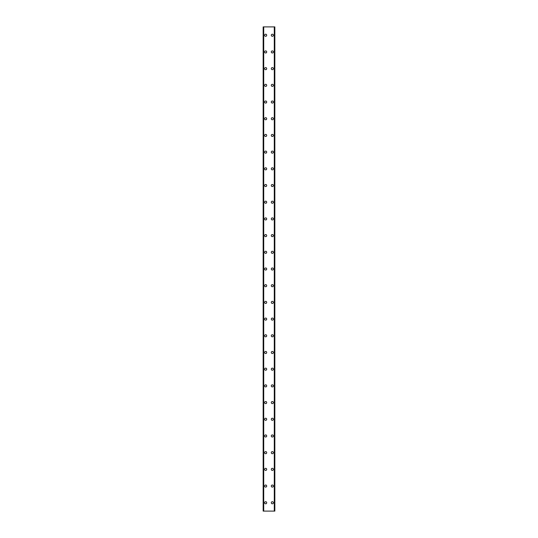 <?xml version="1.0" encoding="UTF-8"?>
<svg xmlns="http://www.w3.org/2000/svg" width="538" height="538" viewBox="0 0 538 538"><rect width="100%" height="100%" fill="white"/><g stroke="black" fill="none" stroke-linecap="round" stroke-linejoin="round"><path stroke-width="0.81" d="M264.615 502.754A1.042 1.042 0 0 1 265.658 501.705A1.042 1.042 0 0 1 266.707 502.754A1.042 1.042 0 0 1 265.658 503.797A1.042 1.042 0 0 1 264.615 502.754M264.615 486.056A1.042 1.042 0 0 1 265.658 485.014A1.042 1.042 0 0 1 266.707 486.056A1.042 1.042 0 0 1 265.658 487.098A1.042 1.042 0 0 1 264.615 486.056M264.615 469.358A1.042 1.042 0 0 1 265.658 468.316A1.042 1.042 0 0 1 266.707 469.358A1.042 1.042 0 0 1 265.658 470.4A1.042 1.042 0 0 1 264.615 469.358M264.615 452.66A1.042 1.042 0 0 1 265.658 451.617A1.042 1.042 0 0 1 266.707 452.66A1.042 1.042 0 0 1 265.658 453.709A1.042 1.042 0 0 1 264.615 452.66M264.615 435.968A1.042 1.042 0 0 1 265.658 434.919A1.042 1.042 0 0 1 266.707 435.968A1.042 1.042 0 0 1 265.658 437.011A1.042 1.042 0 0 1 264.615 435.968M264.615 419.27A1.042 1.042 0 0 1 265.658 418.228A1.042 1.042 0 0 1 266.707 419.27A1.042 1.042 0 0 1 265.658 420.312A1.042 1.042 0 0 1 264.615 419.27M264.615 402.572A1.042 1.042 0 0 1 265.658 401.53A1.042 1.042 0 0 1 266.707 402.572A1.042 1.042 0 0 1 265.658 403.614A1.042 1.042 0 0 1 264.615 402.572M264.615 385.874A1.042 1.042 0 0 1 265.658 384.831A1.042 1.042 0 0 1 266.707 385.874A1.042 1.042 0 0 1 265.658 386.916A1.042 1.042 0 0 1 264.615 385.874M264.615 369.182A1.042 1.042 0 0 1 265.658 368.133A1.042 1.042 0 0 1 266.707 369.182A1.042 1.042 0 0 1 265.658 370.225A1.042 1.042 0 0 1 264.615 369.182M264.615 352.484A1.042 1.042 0 0 1 265.658 351.442A1.042 1.042 0 0 1 266.707 352.484A1.042 1.042 0 0 1 265.658 353.527A1.042 1.042 0 0 1 264.615 352.484M264.615 335.786A1.042 1.042 0 0 1 265.658 334.744A1.042 1.042 0 0 1 266.707 335.786A1.042 1.042 0 0 1 265.658 336.828A1.042 1.042 0 0 1 264.615 335.786M264.615 319.088A1.042 1.042 0 0 1 265.658 318.045A1.042 1.042 0 0 1 266.707 319.088A1.042 1.042 0 0 1 265.658 320.13A1.042 1.042 0 0 1 264.615 319.088M264.615 302.396A1.042 1.042 0 0 1 265.658 301.347A1.042 1.042 0 0 1 266.707 302.396A1.042 1.042 0 0 1 265.658 303.439A1.042 1.042 0 0 1 264.615 302.396M264.615 285.698A1.042 1.042 0 0 1 265.658 284.656A1.042 1.042 0 0 1 266.707 285.698A1.042 1.042 0 0 1 265.658 286.741A1.042 1.042 0 0 1 264.615 285.698M264.615 269A1.042 1.042 0 0 1 265.658 267.958A1.042 1.042 0 0 1 266.707 269A1.042 1.042 0 0 1 265.658 270.042A1.042 1.042 0 0 1 264.615 269M264.615 252.302A1.042 1.042 0 0 1 265.658 251.259A1.042 1.042 0 0 1 266.707 252.302A1.042 1.042 0 0 1 265.658 253.344A1.042 1.042 0 0 1 264.615 252.302M264.615 235.604A1.042 1.042 0 0 1 265.658 234.561A1.042 1.042 0 0 1 266.707 235.604A1.042 1.042 0 0 1 265.658 236.653A1.042 1.042 0 0 1 264.615 235.604M264.615 218.912A1.042 1.042 0 0 1 265.658 217.87A1.042 1.042 0 0 1 266.707 218.912A1.042 1.042 0 0 1 265.658 219.955A1.042 1.042 0 0 1 264.615 218.912M264.615 202.214A1.042 1.042 0 0 1 265.658 201.172A1.042 1.042 0 0 1 266.707 202.214A1.042 1.042 0 0 1 265.658 203.256A1.042 1.042 0 0 1 264.615 202.214M264.615 185.516A1.042 1.042 0 0 1 265.658 184.473A1.042 1.042 0 0 1 266.707 185.516A1.042 1.042 0 0 1 265.658 186.558A1.042 1.042 0 0 1 264.615 185.516M264.615 168.818A1.042 1.042 0 0 1 265.658 167.775A1.042 1.042 0 0 1 266.707 168.818A1.042 1.042 0 0 1 265.658 169.867A1.042 1.042 0 0 1 264.615 168.818M264.615 152.126A1.042 1.042 0 0 1 265.658 151.084A1.042 1.042 0 0 1 266.707 152.126A1.042 1.042 0 0 1 265.658 153.169A1.042 1.042 0 0 1 264.615 152.126M264.615 135.428A1.042 1.042 0 0 1 265.658 134.386A1.042 1.042 0 0 1 266.707 135.428A1.042 1.042 0 0 1 265.658 136.47A1.042 1.042 0 0 1 264.615 135.428M264.615 118.73A1.042 1.042 0 0 1 265.658 117.688A1.042 1.042 0 0 1 266.707 118.73A1.042 1.042 0 0 1 265.658 119.772A1.042 1.042 0 0 1 264.615 118.73M264.615 102.032A1.042 1.042 0 0 1 265.658 100.989A1.042 1.042 0 0 1 266.707 102.032A1.042 1.042 0 0 1 265.658 103.081A1.042 1.042 0 0 1 264.615 102.032M264.615 85.34A1.042 1.042 0 0 1 265.658 84.291A1.042 1.042 0 0 1 266.707 85.34A1.042 1.042 0 0 1 265.658 86.383A1.042 1.042 0 0 1 264.615 85.34M264.615 68.642A1.042 1.042 0 0 1 265.658 67.6A1.042 1.042 0 0 1 266.707 68.642A1.042 1.042 0 0 1 265.658 69.684A1.042 1.042 0 0 1 264.615 68.642M264.615 51.944A1.042 1.042 0 0 1 265.658 50.902A1.042 1.042 0 0 1 266.707 51.944A1.042 1.042 0 0 1 265.658 52.986A1.042 1.042 0 0 1 264.615 51.944M264.615 35.246A1.042 1.042 0 0 1 265.658 34.203A1.042 1.042 0 0 1 266.707 35.246A1.042 1.042 0 0 1 265.658 36.295A1.042 1.042 0 0 1 264.615 35.246M271.293 502.754A1.042 1.042 0 0 1 272.342 501.705A1.042 1.042 0 0 1 273.385 502.754A1.042 1.042 0 0 1 272.342 503.797A1.042 1.042 0 0 1 271.293 502.754M271.293 486.056A1.042 1.042 0 0 1 272.342 485.014A1.042 1.042 0 0 1 273.385 486.056A1.042 1.042 0 0 1 272.342 487.098A1.042 1.042 0 0 1 271.293 486.056M271.293 469.358A1.042 1.042 0 0 1 272.342 468.316A1.042 1.042 0 0 1 273.385 469.358A1.042 1.042 0 0 1 272.342 470.4A1.042 1.042 0 0 1 271.293 469.358M271.293 452.66A1.042 1.042 0 0 1 272.342 451.617A1.042 1.042 0 0 1 273.385 452.66A1.042 1.042 0 0 1 272.342 453.709A1.042 1.042 0 0 1 271.293 452.66M271.293 435.968A1.042 1.042 0 0 1 272.342 434.919A1.042 1.042 0 0 1 273.385 435.968A1.042 1.042 0 0 1 272.342 437.011A1.042 1.042 0 0 1 271.293 435.968M271.293 419.27A1.042 1.042 0 0 1 272.342 418.228A1.042 1.042 0 0 1 273.385 419.27A1.042 1.042 0 0 1 272.342 420.312A1.042 1.042 0 0 1 271.293 419.27M271.293 402.572A1.042 1.042 0 0 1 272.342 401.53A1.042 1.042 0 0 1 273.385 402.572A1.042 1.042 0 0 1 272.342 403.614A1.042 1.042 0 0 1 271.293 402.572M271.293 385.874A1.042 1.042 0 0 1 272.342 384.831A1.042 1.042 0 0 1 273.385 385.874A1.042 1.042 0 0 1 272.342 386.916A1.042 1.042 0 0 1 271.293 385.874M271.293 369.182A1.042 1.042 0 0 1 272.342 368.133A1.042 1.042 0 0 1 273.385 369.182A1.042 1.042 0 0 1 272.342 370.225A1.042 1.042 0 0 1 271.293 369.182M271.293 352.484A1.042 1.042 0 0 1 272.342 351.442A1.042 1.042 0 0 1 273.385 352.484A1.042 1.042 0 0 1 272.342 353.527A1.042 1.042 0 0 1 271.293 352.484M271.293 335.786A1.042 1.042 0 0 1 272.342 334.744A1.042 1.042 0 0 1 273.385 335.786A1.042 1.042 0 0 1 272.342 336.828A1.042 1.042 0 0 1 271.293 335.786M271.293 319.088A1.042 1.042 0 0 1 272.342 318.045A1.042 1.042 0 0 1 273.385 319.088A1.042 1.042 0 0 1 272.342 320.13A1.042 1.042 0 0 1 271.293 319.088M271.293 302.396A1.042 1.042 0 0 1 272.342 301.347A1.042 1.042 0 0 1 273.385 302.396A1.042 1.042 0 0 1 272.342 303.439A1.042 1.042 0 0 1 271.293 302.396M271.293 285.698A1.042 1.042 0 0 1 272.342 284.656A1.042 1.042 0 0 1 273.385 285.698A1.042 1.042 0 0 1 272.342 286.741A1.042 1.042 0 0 1 271.293 285.698M271.293 269A1.042 1.042 0 0 1 272.342 267.958A1.042 1.042 0 0 1 273.385 269A1.042 1.042 0 0 1 272.342 270.042A1.042 1.042 0 0 1 271.293 269M271.293 252.302A1.042 1.042 0 0 1 272.342 251.259A1.042 1.042 0 0 1 273.385 252.302A1.042 1.042 0 0 1 272.342 253.344A1.042 1.042 0 0 1 271.293 252.302M271.293 235.604A1.042 1.042 0 0 1 272.342 234.561A1.042 1.042 0 0 1 273.385 235.604A1.042 1.042 0 0 1 272.342 236.653A1.042 1.042 0 0 1 271.293 235.604M271.293 218.912A1.042 1.042 0 0 1 272.342 217.87A1.042 1.042 0 0 1 273.385 218.912A1.042 1.042 0 0 1 272.342 219.955A1.042 1.042 0 0 1 271.293 218.912M271.293 202.214A1.042 1.042 0 0 1 272.342 201.172A1.042 1.042 0 0 1 273.385 202.214A1.042 1.042 0 0 1 272.342 203.256A1.042 1.042 0 0 1 271.293 202.214M271.293 185.516A1.042 1.042 0 0 1 272.342 184.473A1.042 1.042 0 0 1 273.385 185.516A1.042 1.042 0 0 1 272.342 186.558A1.042 1.042 0 0 1 271.293 185.516M271.293 168.818A1.042 1.042 0 0 1 272.342 167.775A1.042 1.042 0 0 1 273.385 168.818A1.042 1.042 0 0 1 272.342 169.867A1.042 1.042 0 0 1 271.293 168.818M271.293 152.126A1.042 1.042 0 0 1 272.342 151.084A1.042 1.042 0 0 1 273.385 152.126A1.042 1.042 0 0 1 272.342 153.169A1.042 1.042 0 0 1 271.293 152.126M271.293 135.428A1.042 1.042 0 0 1 272.342 134.386A1.042 1.042 0 0 1 273.385 135.428A1.042 1.042 0 0 1 272.342 136.47A1.042 1.042 0 0 1 271.293 135.428M271.293 118.73A1.042 1.042 0 0 1 272.342 117.688A1.042 1.042 0 0 1 273.385 118.73A1.042 1.042 0 0 1 272.342 119.772A1.042 1.042 0 0 1 271.293 118.73M271.293 102.032A1.042 1.042 0 0 1 272.342 100.989A1.042 1.042 0 0 1 273.385 102.032A1.042 1.042 0 0 1 272.342 103.081A1.042 1.042 0 0 1 271.293 102.032M271.293 85.34A1.042 1.042 0 0 1 272.342 84.291A1.042 1.042 0 0 1 273.385 85.34A1.042 1.042 0 0 1 272.342 86.383A1.042 1.042 0 0 1 271.293 85.34M271.293 68.642A1.042 1.042 0 0 1 272.342 67.6A1.042 1.042 0 0 1 273.385 68.642A1.042 1.042 0 0 1 272.342 69.684A1.042 1.042 0 0 1 271.293 68.642M271.293 51.944A1.042 1.042 0 0 1 272.342 50.902A1.042 1.042 0 0 1 273.385 51.944A1.042 1.042 0 0 1 272.342 52.986A1.042 1.042 0 0 1 271.293 51.944M271.293 35.246A1.042 1.042 0 0 1 272.342 34.203A1.042 1.042 0 0 1 273.385 35.246A1.042 1.042 0 0 1 272.342 36.295A1.042 1.042 0 0 1 271.293 35.246M274.784 26.9L263.156 26.9L263.156 511.1L274.844 511.1L274.844 26.9L274.784 511.1M263.553 26.9L263.553 511.1L263.553 26.9M274.844 26.9L274.844 511.1M274.447 511.1L274.447 26.9L274.447 511.1M263.156 511.1L263.156 26.9M263.216 26.9L263.216 511.1M263.714 26.9L263.714 511.1M274.286 26.9L274.286 511.1M263.58 26.9L263.58 511.1M274.42 26.9L274.42 511.1"/></g></svg>
